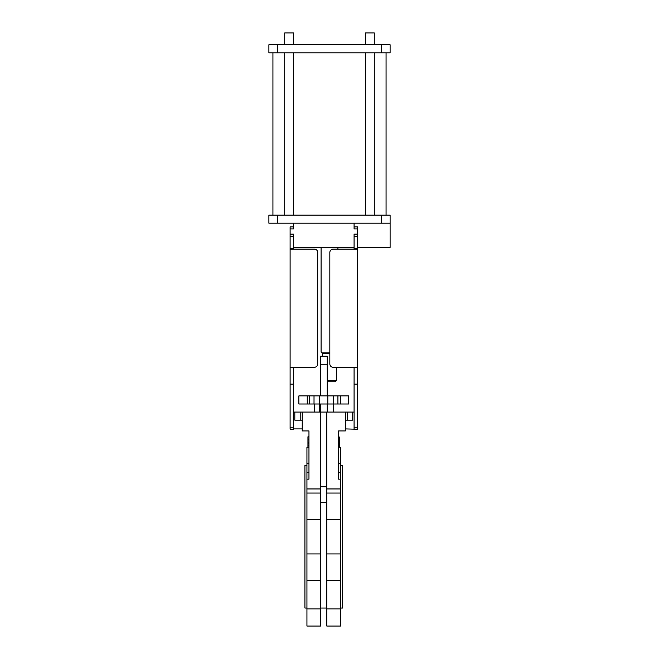 <?xml version="1.0" encoding="UTF-8"?>
<svg xmlns="http://www.w3.org/2000/svg" width="659" height="659" viewBox="0 0 659 659"><rect width="100%" height="100%" fill="white"/><g stroke="black" fill="none" stroke-linecap="round" stroke-linejoin="round"><path stroke-width="0.99" d="M327.226 380.424L336.568 380.424L335.225 381.767L327.226 381.767M329.838 353.488L322.432 353.488L321.081 352.137L329.838 352.137M284.721 44.738L284.721 32.95L293.469 32.95L293.469 44.738M365.531 44.738L365.531 32.95L374.279 32.95L374.279 44.738M306.937 608.941L320.744 608.941L320.744 626.05L306.937 626.05L306.937 447.255L308.964 447.255M306.937 472.676L308.964 472.676M338.594 442.906L339.599 442.906L339.599 444.323L338.594 444.323L339.599 444.323L339.599 444.833L338.594 444.833M340.612 465.27L342.631 465.27L342.631 608.035L340.612 608.035M338.594 447.255L340.612 447.255L340.612 626.05L326.806 626.05L326.806 608.941L340.612 608.941M306.937 608.035L304.919 608.035L304.919 465.27L306.937 465.27M306.937 479.151L308.964 479.151L308.964 430.928L302.226 430.928L302.226 412.073L300.207 412.073L300.207 420.154L302.226 420.154M293.469 412.073L300.207 412.073M347.342 412.073L352.73 412.073L352.73 420.154L347.342 420.154L347.342 412.073L302.226 412.073M354.081 412.073L352.73 412.073M340.299 403.992L348.693 403.992L348.693 395.911L340.299 395.911L340.299 403.992L319.739 403.992L319.739 412.073M319.739 395.911L298.856 395.911L298.856 403.992L319.739 403.992L319.739 395.911L340.299 395.911M327.226 395.911L327.226 356.181L320.323 356.181L320.323 395.911M306.937 488.953L320.744 488.953L320.744 412.073M320.323 412.073L320.323 403.992M327.226 364.262L320.323 364.262M354.081 223.187L354.081 226.885L357.45 226.885L357.45 228.912L354.081 228.912L354.081 223.187M290.108 427.221L293.469 427.221L293.469 429.248L290.108 429.248L290.108 249.11L314.351 249.11L293.469 249.11L293.469 234.134L290.108 234.134L290.108 226.885L293.469 226.885M290.108 367.294L293.469 367.294L293.469 427.221M357.45 228.912L357.45 429.248L345.324 428.91M354.081 428.91L354.081 367.294L333.207 367.294A3.369 3.369 0 0 1 329.838 363.925L329.838 252.479A3.369 3.369 0 0 1 333.207 249.11L357.45 249.11M337.919 247.43L337.919 249.11L354.081 249.11L354.081 234.134L357.45 234.134M293.469 428.91L302.226 428.91M326.806 412.073L326.806 608.941M340.612 479.151L338.594 479.151L338.594 430.928L345.324 430.928L345.324 412.073M347.342 420.154L345.324 420.154M326.806 488.953L340.612 488.953M339.599 447.255L339.599 444.833M339.599 443.416L338.594 443.416M339.599 442.906L339.599 437.238L338.594 437.238M339.599 442.757L338.594 442.757M339.599 437.238L338.594 437.098M339.599 437.098L338.594 436.769M320.744 486.82L326.806 486.82M320.744 502.183L326.806 502.183M320.744 608.941L320.744 488.953M300.207 420.154L294.82 420.154L294.82 412.073M314.351 403.992L314.351 412.073M333.207 403.992L333.207 412.073M327.226 412.073L327.226 403.992M290.108 249.11L290.108 234.134M314.351 367.294L293.469 367.294L314.351 367.294A3.369 3.369 0 0 0 317.712 363.925L317.712 252.479L317.712 363.925M314.351 249.11A3.369 3.369 0 0 1 317.712 252.479M293.469 247.43L354.081 247.43M293.469 223.187L293.469 228.912L290.108 228.912M357.45 367.294L336.568 367.294L336.568 380.424M277.645 215.106L277.645 223.187L268.897 223.187L268.897 215.106L390.103 215.106L390.103 247.43L357.45 247.43M390.103 223.187L381.355 223.187L381.355 215.106M277.645 223.187L381.355 223.187M277.645 44.738L277.645 52.819L268.897 52.819L268.897 44.738L390.103 44.738L390.103 52.819L381.355 52.819L381.355 44.738M277.645 52.819L381.355 52.819M307.951 447.255L307.951 445.649L308.964 445.649M307.951 445.649L307.951 443.449L308.964 443.449M308.964 443.416L307.951 443.449M307.951 443.416L307.951 436.769L308.964 436.769M307.951 442.576L308.964 442.576M307.951 439.677L308.964 439.677M338.594 463.178L340.612 463.178M326.806 580.447L340.612 580.447M326.806 553.922L340.612 553.922M326.806 519.374L340.612 519.374M326.806 493.056L340.612 493.056M339.599 444.8L338.594 444.8L339.599 444.8M339.599 443.367L338.594 443.367M339.599 443.491L338.594 443.491M339.599 443.878L338.594 443.878M339.599 443.952L338.594 443.952M306.937 493.056L320.744 493.056M306.937 519.374L320.744 519.374M306.937 553.922L320.744 553.922M306.937 580.447L320.744 580.447M306.937 463.178L308.964 463.178M307.251 395.911L307.251 403.992M309.631 395.911L309.631 403.992M314.022 395.911L314.022 403.992M327.82 395.911L327.82 403.992M333.528 395.911L333.528 403.992M337.919 395.911L337.919 403.992M290.108 384.131L293.469 384.131M290.108 248.262L293.469 248.262M290.108 236.647L293.469 236.647M357.45 236.647L354.081 236.647M357.45 248.262L354.081 248.262M357.45 384.131L354.081 384.131M357.45 427.221L354.081 427.221M307.951 443.367L308.964 443.367M293.469 215.106L293.469 52.819M374.279 215.106L374.279 52.819M386.067 52.819L386.067 215.106M322.432 356.181L322.432 353.488M338.594 472.676L340.612 472.676M320.744 608.035L326.806 608.035M272.933 52.819L272.933 215.106M365.531 215.106L365.531 52.819M284.721 215.106L284.721 52.819M321.081 352.137L321.081 247.43"/></g></svg>
